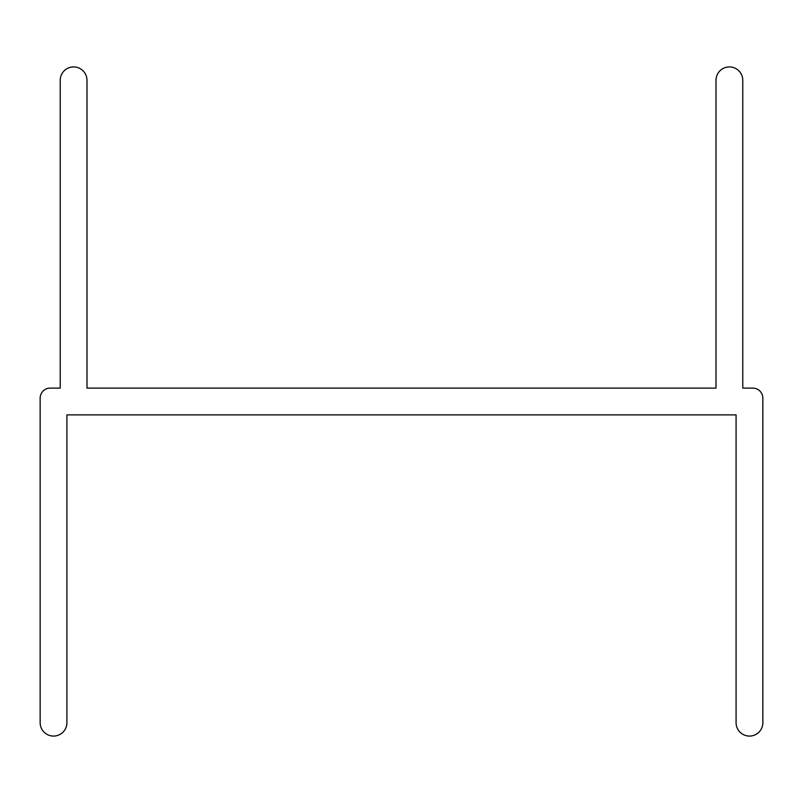 <?xml version="1.0" encoding="UTF-8"?>
<svg xmlns="http://www.w3.org/2000/svg" width="803" height="803" viewBox="0 0 803 803"><rect width="100%" height="100%" fill="white"/><g stroke="black" fill="none" stroke-linecap="round" stroke-linejoin="round"><path stroke-width="1.2" d="M736.08 414.88L66.92 414.88L66.92 722.7A13.38 13.38 0 0 1 53.53 736.08A13.38 13.38 0 0 1 40.15 722.7L40.15 398.158A10.037 10.037 0 0 1 50.187 388.12L60.225 388.12L60.225 80.3A13.38 13.38 0 0 1 73.605 66.92A13.38 13.38 0 0 1 86.995 80.3L86.995 388.12L716.005 388.12L716.005 80.3A13.38 13.38 0 0 1 729.395 66.92A13.38 13.38 0 0 1 742.775 80.3L742.775 388.12L752.812 388.12A10.037 10.037 0 0 1 762.85 398.158L762.85 722.7A13.38 13.38 0 0 1 749.47 736.08A13.38 13.38 0 0 1 736.08 722.7L736.08 414.88"/></g></svg>
